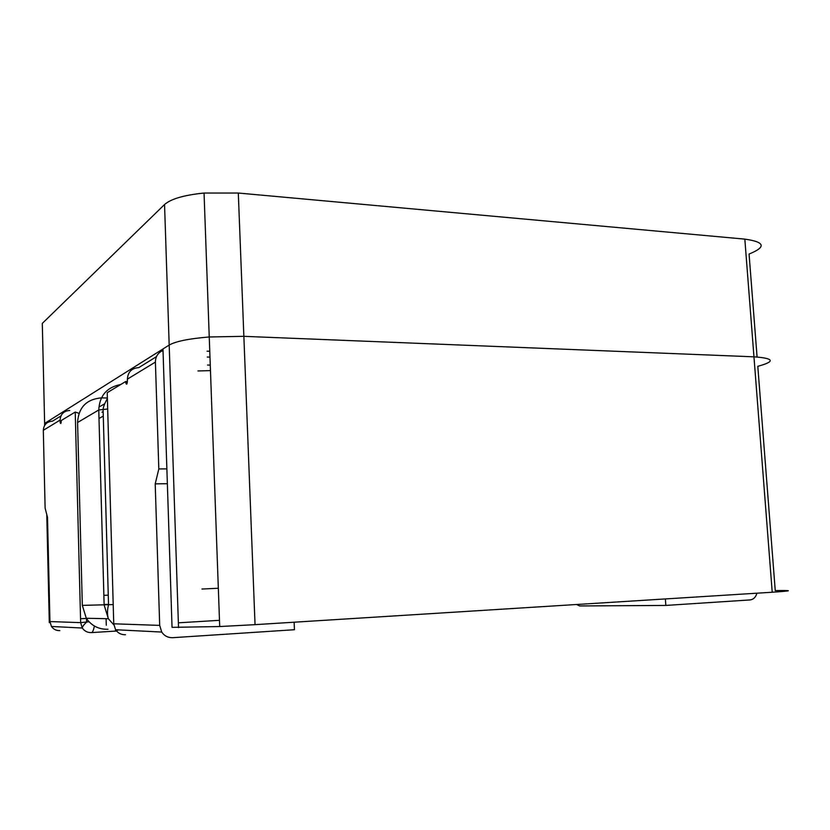 <?xml version="1.0" encoding="UTF-8"?>
<svg xmlns="http://www.w3.org/2000/svg" width="830" height="830" viewBox="0 0 830 830"><rect width="100%" height="100%" fill="white"/><g stroke="black" fill="none" stroke-linecap="round" stroke-linejoin="round"><path stroke-width="1.25" d="M255.038 624.658L219.711 626.546L172.038 627.345L162.971 348.974L169.185 345.062C175.69 341.327 189.043 338.63 209.253 336.97L243.864 336.337L255.038 624.658L772.222 592.236L753.962 356.827C774.276 358.311 775.562 361.475 757.8 366.321C775.562 361.475 774.276 358.311 753.962 356.827L744.832 239.123C765.073 241.997 766.495 246.967 749.065 254.042L757.085 356.993M46.771 514.486L49.302 622.625L50.039 622.656M757.8 366.321L775.251 590.576C793.688 590.296 792.671 590.856 772.222 592.236M238.303 193.037L243.864 336.337L753.962 356.827L243.864 336.337L209.253 336.97C189.043 338.63 175.69 341.327 169.185 345.062L164.548 204.533C170.907 198.91 184.073 195.071 204.045 193.048L238.303 193.037L744.832 239.123M164.548 204.533L42.299 323.41L44.633 423.435L47.808 421.433L49.997 421.453M104.756 403.722L100.046 406.451M47.829 422.346L47.808 421.433M218.321 588.252L201.97 589.041M107.381 397.985L101.592 397.881M44.613 425.458L44.633 423.435L169.185 345.062L178.523 627.605M59.812 630.613C56.264 630.707 53.483 629.327 51.46 626.463L49.956 621.566L47.507 517.36L45.121 508.116L43.305 430.324C43.762 424.701 46.833 421.64 52.529 421.142L60.912 415.934M207.044 351.163L209.762 351.277M166.882 468.888L158.821 468.94L155.407 362.077L127.384 379.144C127.893 371.964 131.69 368.126 138.786 367.617L156.445 356.661M49.956 621.566L80.645 622.635L75.229 412.054L61.264 420.499C61.109 423.684 60.746 424.327 60.175 422.439L61.15 422.449M69.72 410.466C63.744 410.975 60.517 414.201 60.051 420.125L60.175 422.439M294.131 622.21L294.443 629.721L172.723 637.689C168.075 637.834 164.413 635.956 161.736 632.066L115.567 629.721L113.752 623.797L159.692 625.395L161.736 632.066M80.552 618.755L86.351 618.423M178.367 622.811L219.483 620.332M158.821 468.94L155.21 483.859L159.692 625.395M127.384 379.144L127.415 380.462C127.156 384.466 126.606 385.224 125.797 382.744L125.683 381.51L107.226 392.683L113.741 623.496M163.022 350.499C158.042 352.615 155.511 356.475 155.407 362.077M210.467 370.605L197.955 370.958M210.27 365.127L207.542 365.034M127.405 381.551L125.683 381.51M207.251 357.045L209.98 357.087M167.359 483.714L155.21 483.859M103.864 595.349L108.274 595.162M75.229 412.054L78.975 413.309M94.402 626.028C93.479 630.406 92.483 632.595 91.414 632.595L116.563 631.039M86.507 618.713L86.59 622.085C83.674 624.865 82.243 626.847 82.305 628.03L80.645 622.635L89.017 621.763M576.549 604.499L579.734 605.952L665.836 605.433L750.061 599.924C753.453 599.499 755.736 597.247 756.929 593.201M665.38 598.938L665.836 605.433M44.633 423.435L44.685 425.344M60.051 420.125L43.305 430.324M61.264 421.225L60.082 421.215M125.486 634.722C121.284 634.857 117.985 633.186 115.578 629.721C115.007 630.748 116.034 630.8 118.659 629.877M51.46 626.463L82.305 628.03C84.515 631.184 87.555 632.699 91.414 632.595M101.986 412.23L103.148 411.576M107.693 409.003L98.76 409.979L77.584 422.491M113.212 604.593L82.326 605.371L77.574 422.065C78.715 407.219 86.662 399.157 101.426 397.881M98.998 418.465L103.283 416.12M113.824 624.855L108.346 618.734L104.134 604.997L98.76 409.979C99.558 395.682 106.863 387.195 120.682 384.539M108.014 629.244C98.812 629.503 91.57 625.841 86.279 618.267L82.326 605.34M104.113 604.458L108.523 604.385M106.302 625.249L106.074 618.692M219.711 626.546L204.045 193.048M125.797 382.744L127.27 382.775M88.395 621.068L86.279 618.267L108.346 618.734C107.153 614.553 107.215 609.915 108.533 604.821L103.086 409.18C103.491 406.41 104.933 402.861 107.392 398.525"/></g></svg>
